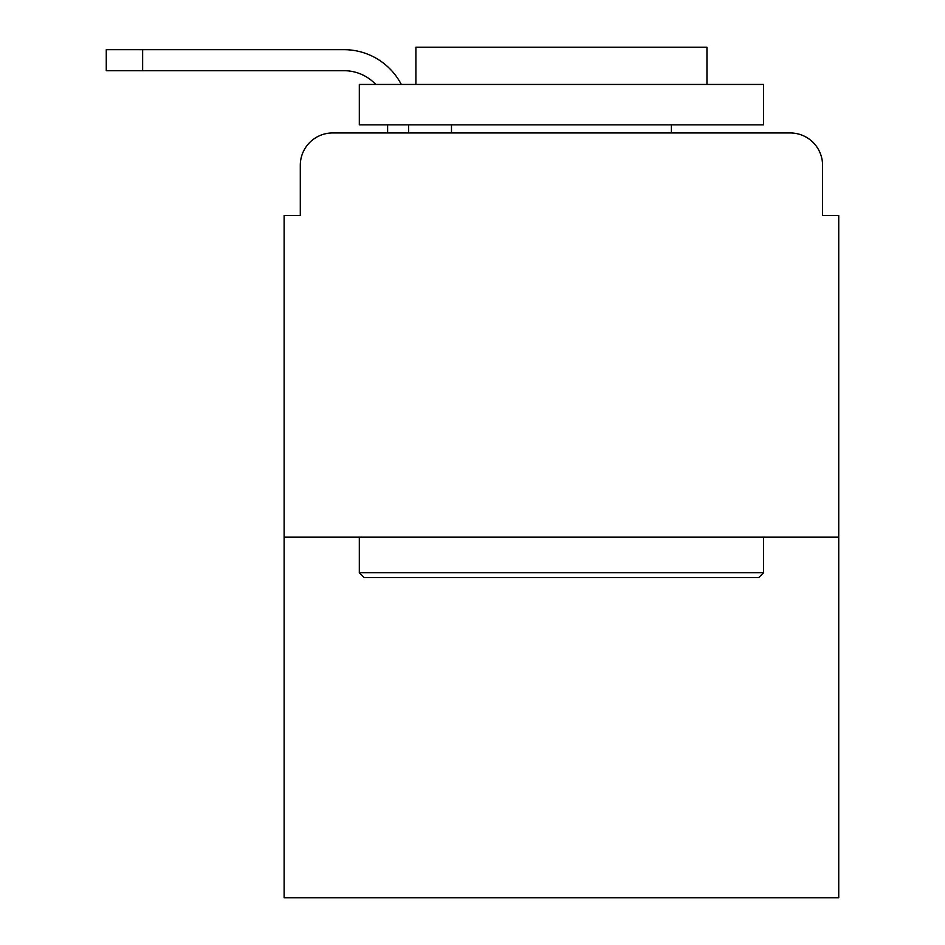 <?xml version="1.0" encoding="UTF-8"?>
<svg xmlns="http://www.w3.org/2000/svg" width="945" height="945" viewBox="0 0 945 945"><rect width="100%" height="100%" fill="white"/><g stroke="black" fill="none" stroke-linecap="round" stroke-linejoin="round"><path stroke-width="1.42" d="M300.297 165.28L300.297 215.413L300.297 165.28A32.343 32.343 0 0 1 332.64 132.95L387.615 132.95L387.615 124.858M838.735 537.173L284.126 537.173L284.126 897.75L838.735 897.75L838.735 215.413L822.563 215.413L822.563 165.28A32.343 32.343 0 0 0 790.221 132.95L332.64 132.95M284.126 537.173L284.126 215.413L300.297 215.413M408.63 124.858L408.63 132.95L435.314 132.95M687.547 132.95L790.221 132.95M822.563 215.413L822.563 165.28M343.956 70.698A43.659 43.659 0 0 1 375.756 84.436A43.659 43.659 0 0 0 343.956 70.698A43.659 43.659 0 0 1 375.756 84.436A43.659 43.659 0 0 0 343.956 70.698A43.659 43.659 0 0 1 375.756 84.436A43.659 43.659 0 0 0 343.956 70.698L106.265 70.698L106.265 49.672L343.956 49.672A64.673 64.673 0 0 1 401.294 84.436M142.648 70.698L142.648 49.672L343.956 49.672M758.693 577.596L364.168 577.596L359.313 572.753L763.548 572.753L758.693 577.596M359.313 84.436L763.548 84.436L763.548 124.858L359.313 124.858L359.313 84.436M706.954 84.436L706.954 47.25L415.906 47.25L415.906 84.436M359.313 537.173L359.313 572.753M763.548 537.173L763.548 572.753M451.486 124.858L451.486 132.95M671.387 124.858L671.387 132.95"/></g></svg>
